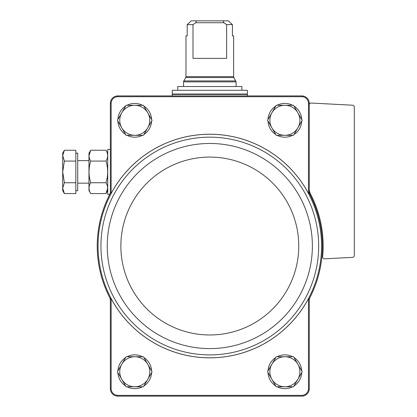 <?xml version="1.0" encoding="UTF-8"?>
<svg xmlns="http://www.w3.org/2000/svg" width="417" height="417" viewBox="0 0 417 417"><rect width="100%" height="100%" fill="white"/><g stroke="black" fill="none" stroke-linecap="round" stroke-linejoin="round"><path stroke-width="0.63" d="M111.146 388.894L111.146 298.608A111.803 111.803 0 0 0 308.481 298.608L308.481 388.894A6.724 6.724 0 0 1 302.012 395.363L117.615 395.363A6.724 6.724 0 0 1 111.146 388.894L110.359 388.905L110.359 300.641A7.506 7.506 0 0 0 109.541 297.227A112.59 112.59 0 0 0 110.359 298.807L110.359 300.641M310.086 297.227A7.506 7.506 0 0 0 309.268 300.641L309.268 298.807A112.59 112.59 0 0 0 309.268 193.253L309.268 191.419A7.506 7.506 0 0 0 310.086 194.833M111.146 298.608L110.359 298.807M110.359 191.419L110.359 193.253L111.146 193.452L111.146 103.166L110.359 103.155L110.359 191.419A7.506 7.506 0 0 1 109.541 194.833C108.013 197.882 108.013 197.882 109.541 194.833C108.013 197.882 108.013 197.882 109.541 194.833C108.013 197.882 108.013 197.882 109.541 194.833C108.013 197.882 108.013 197.882 109.541 194.833A112.59 112.59 0 0 0 109.541 297.227M309.268 191.419L309.268 103.155L308.481 103.166L308.481 193.452L309.268 193.253M309.268 298.807L308.481 298.608M110.359 388.905A7.511 7.511 0 0 0 117.604 396.15L302.023 396.15A7.511 7.511 0 0 0 309.268 388.905L308.481 388.894M309.268 388.905L309.268 300.641M309.268 103.155A7.511 7.511 0 0 0 302.023 95.91L117.604 95.91A7.511 7.511 0 0 0 110.359 103.155M308.481 193.452A111.803 111.803 0 0 0 111.146 193.452M308.481 103.166A6.724 6.724 0 0 0 302.012 96.697L117.615 96.697A6.724 6.724 0 0 0 111.146 103.166M117.615 96.697L117.604 95.91M302.023 95.91L302.012 96.697M117.604 396.15L117.615 395.363M302.012 395.363L302.023 396.15M110.359 193.253A112.59 112.59 0 0 0 109.541 194.833M309.268 104.917A1.877 1.877 0 0 1 311.244 103.041L352.527 105.209A1.877 1.877 0 0 1 354.304 107.08L354.304 255.491A1.877 1.877 0 0 1 352.527 257.362L324.608 258.827A1.877 1.877 0 0 1 322.643 256.773A113.341 113.341 0 0 0 310.524 194.03A11.259 11.259 0 0 1 309.268 188.87M117.886 119.497A16.889 16.889 0 0 1 125.621 106.1M127.018 105.293A16.889 16.889 0 0 1 142.489 105.293M143.886 106.1A16.889 16.889 0 0 1 151.621 119.497M151.621 121.112A16.889 16.889 0 0 1 143.886 134.509M142.489 135.317A16.889 16.889 0 0 1 127.018 135.317M125.621 134.509A16.889 16.889 0 0 1 117.886 121.112M117.886 370.948A16.889 16.889 0 0 1 125.621 357.551M127.018 356.743A16.889 16.889 0 0 1 142.489 356.743M143.886 357.551A16.889 16.889 0 0 1 151.621 370.948M151.621 372.563A16.889 16.889 0 0 1 143.886 385.96M142.489 386.767A16.889 16.889 0 0 1 127.018 386.767M125.621 385.96A16.889 16.889 0 0 1 117.886 372.563M268.006 119.497A16.889 16.889 0 0 1 275.741 106.1M277.138 105.293A16.889 16.889 0 0 1 292.609 105.293M294.006 106.1A16.889 16.889 0 0 1 301.741 119.497M301.741 121.112A16.889 16.889 0 0 1 294.006 134.509M292.609 135.317A16.889 16.889 0 0 1 277.138 135.317M275.741 134.509A16.889 16.889 0 0 1 268.006 121.112M268.006 370.948A16.889 16.889 0 0 1 275.741 357.551M277.138 356.743A16.889 16.889 0 0 1 292.609 356.743M294.006 357.551A16.889 16.889 0 0 1 301.741 370.948M301.741 372.563A16.889 16.889 0 0 1 294.006 385.96M292.609 386.767A16.889 16.889 0 0 1 277.138 386.767M275.741 385.96A16.889 16.889 0 0 1 268.006 372.563M276.205 386.767L267.537 371.756L276.205 356.743L293.542 356.743L302.21 371.756L293.542 386.767L276.205 386.767M284.874 356.743A15.012 15.012 0 0 1 297.874 379.262A15.012 15.012 0 0 1 271.874 379.262A15.012 15.012 0 0 1 284.874 356.743M276.205 135.317L267.537 120.305L276.205 105.293L293.542 105.293L302.21 120.305L293.542 135.317L276.205 135.317M284.874 105.293A15.012 15.012 0 0 1 297.874 127.81A15.012 15.012 0 0 1 271.874 127.81A15.012 15.012 0 0 1 284.874 105.293M126.085 386.767L117.417 371.756L126.085 356.743L143.422 356.743L152.09 371.756L143.422 386.767L126.085 386.767M134.754 356.743A15.012 15.012 0 0 1 147.754 379.262A15.012 15.012 0 0 1 121.754 379.262A15.012 15.012 0 0 1 134.754 356.743M117.417 120.305L126.085 105.293L143.422 105.293L152.09 120.305L143.422 135.317L126.085 135.317L117.417 120.305M134.754 105.293A15.012 15.012 0 0 1 147.754 127.81A15.012 15.012 0 0 1 121.754 127.81A15.012 15.012 0 0 1 134.754 105.293M226.629 24.603L232.431 24.603L228.438 20.85L232.431 24.603L232.431 35.862L233.645 35.862L233.645 76.645L185.982 76.645L185.982 35.862L187.197 35.862L187.197 24.603L191.189 20.85L187.197 24.603L192.998 24.603L192.998 58.38L226.629 58.38L226.629 24.603L223.84 22.727L223.147 20.85L196.48 20.85L195.787 22.727L192.998 24.603M196.48 20.85L191.189 20.85M228.438 20.85L223.147 20.85M247.344 90.28L172.284 90.28L172.284 94.034L247.344 94.034L247.344 90.28M177.725 90.28L177.725 86.528L241.902 86.528L241.902 90.28M223.84 22.727L195.787 22.727M109.728 194.426L107.732 194.426L107.732 149.39L110.359 149.39M64.374 193.577L75.831 193.577L75.831 150.24L64.374 150.24L62.696 155.656L64.374 161.077L62.696 171.908L64.374 182.74L62.696 188.161L64.374 193.577L62.696 188.161L62.696 190.673L64.374 193.577L62.696 188.161L62.696 153.143L64.374 150.24M75.831 153.143L77.708 153.143L77.708 190.673L75.831 190.673M75.831 182.74L64.374 182.74M75.831 161.077L64.374 161.077M90.698 150.24L88.967 153.237L88.967 190.579L90.698 193.577C88.498 189.975 88.498 186.368 90.698 182.74C88.498 175.505 88.498 168.28 90.698 161.077C88.498 157.475 88.498 153.863 90.698 150.24L89.019 155.656L90.698 150.24L106.001 150.24C108.201 153.842 108.201 157.449 106.001 161.077C108.201 168.312 108.201 175.536 106.001 182.74L90.698 182.74M106.001 161.077L90.698 161.077M106.001 182.74C108.201 186.342 108.201 189.954 106.001 193.577L107.68 188.161L106.001 193.577L90.698 193.577M110.265 195.203A111.772 111.772 0 0 0 183.673 354.7A111.772 111.772 0 0 0 321.585 246.03A111.772 111.772 0 0 0 110.265 195.203M318.677 246.03A108.863 108.863 0 0 0 155.379 151.752A108.863 108.863 0 0 0 155.379 340.308A108.863 108.863 0 0 0 318.677 246.03M312.375 246.03A102.561 102.561 0 0 0 158.533 157.209A102.561 102.561 0 0 0 158.533 334.851A102.561 102.561 0 0 0 312.375 246.03M298.76 246.03A88.946 88.946 0 0 0 165.34 169A88.946 88.946 0 0 0 165.34 323.06A88.946 88.946 0 0 0 298.76 246.03M185.982 76.645L185.732 77.583L233.895 77.583L236.085 81.873L183.543 81.873L183.543 86.528M235.834 80.934L183.793 80.934L183.543 81.873M246.968 94.034L247.344 94.409L172.284 94.409L172.659 94.034M236.085 81.873L236.085 86.528M233.895 77.583L233.645 76.645M185.732 77.583L183.793 80.934M172.284 94.409L172.284 95.91M247.344 94.409L247.344 95.91M77.708 183.167L88.967 183.167M77.708 160.649L88.967 160.649M107.732 153.237L106.001 150.24M107.732 190.579L106.001 193.577"/></g></svg>
